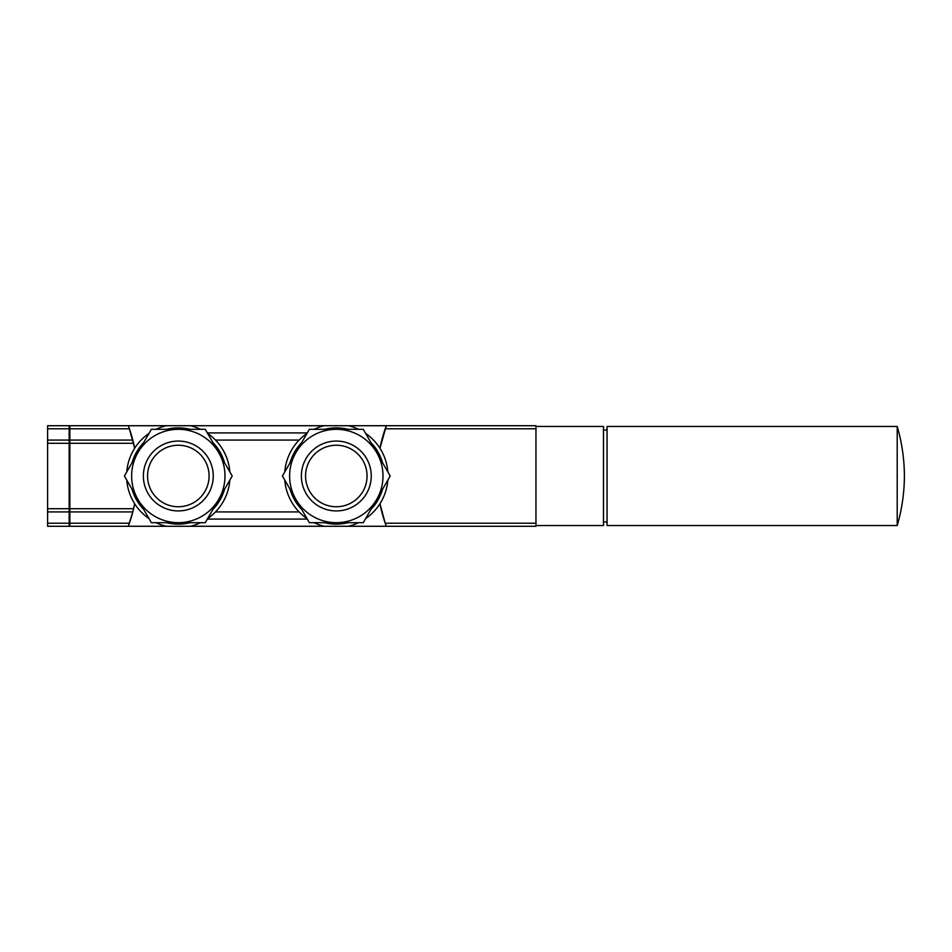 <?xml version="1.0" encoding="UTF-8"?>
<svg xmlns="http://www.w3.org/2000/svg" width="952" height="952" viewBox="0 0 952 952"><rect width="100%" height="100%" fill="white"/><g stroke="black" fill="none" stroke-linecap="round" stroke-linejoin="round"><path stroke-width="1.43" d="M128.425 525.909A143.633 143.633 0 0 0 132.816 511.914L128.294 526.278L190.412 526.278A51.706 51.706 0 0 0 200.551 522.684A51.706 51.706 0 0 1 190.412 526.278L324.204 526.278A51.706 51.706 0 0 1 314.077 522.684A51.706 51.706 0 0 0 324.204 526.278L386.333 526.278L385.227 523.219A143.633 143.633 0 0 0 386.191 525.885M386.333 526.278L535.964 526.278L535.964 425.722L324.204 425.722A51.706 51.706 0 0 0 314.077 429.316A51.706 51.706 0 0 1 324.204 425.722L190.412 425.722A51.706 51.706 0 0 1 200.551 429.316A51.706 51.706 0 0 0 190.412 425.722L69.865 425.722L69.865 440.086L132.816 440.086A143.633 143.633 0 0 0 128.294 425.722L129.389 428.781L69.865 428.781M132.923 511.486A143.633 143.633 0 0 0 134.672 503.739L132.816 511.914L69.865 511.914L69.865 526.278L128.294 526.278M129.389 428.781L134.672 448.261A143.633 143.633 0 0 0 132.923 440.502M69.865 440.086L69.865 511.914M379.955 503.739L385.227 523.219A143.633 143.633 0 0 1 379.955 503.739M386.333 425.722L379.955 448.261A143.633 143.633 0 0 1 386.203 426.091M307.008 518.602A51.706 51.706 0 0 1 284.767 480.082A51.706 51.706 0 0 0 307.008 518.602M284.767 471.918A51.706 51.706 0 0 1 307.008 433.398A51.706 51.706 0 0 0 284.767 471.918M348.42 425.722A51.706 51.706 0 0 1 358.547 429.316A51.706 51.706 0 0 0 348.42 425.722M365.616 433.398A51.706 51.706 0 0 1 387.857 471.918A51.706 51.706 0 0 0 365.616 433.398M387.857 480.082A51.706 51.706 0 0 1 365.616 518.602A51.706 51.706 0 0 0 387.857 480.082M358.547 522.684A51.706 51.706 0 0 1 348.42 526.278A51.706 51.706 0 0 0 358.547 522.684M166.207 526.278A51.706 51.706 0 0 1 156.069 522.684A51.706 51.706 0 0 0 166.207 526.278M149 518.602A51.706 51.706 0 0 1 126.759 480.082A51.706 51.706 0 0 0 149 518.602M126.759 471.918A51.706 51.706 0 0 1 149 433.398A51.706 51.706 0 0 0 126.759 471.918M156.069 429.316A51.706 51.706 0 0 1 166.207 425.722A51.706 51.706 0 0 0 156.069 429.316M207.619 433.398A51.706 51.706 0 0 1 229.86 471.918A51.706 51.706 0 0 0 207.619 433.398M229.86 480.082A51.706 51.706 0 0 1 207.619 518.602A51.706 51.706 0 0 0 229.86 480.082M307.282 519.09L207.334 519.09M307.282 432.91L207.334 432.91M299.106 511.914L215.521 511.914M299.106 440.086L215.521 440.086M69.151 428.781L47.6 428.781L47.6 425.722L69.151 425.722L69.151 526.278L47.6 526.278L47.6 511.914L69.151 511.914M69.865 525.552L69.151 525.552M69.865 511.188L69.151 511.188M69.865 440.812L69.151 440.812M69.865 426.448L69.151 426.448M47.6 428.781L47.6 511.914M47.6 440.086L69.151 440.086M535.964 426.448L603.473 426.448L603.473 525.552L535.964 525.552M603.473 430.03L607.067 430.03M897.212 426.448L607.067 426.448L607.067 525.552L897.212 525.552L897.212 426.448C901.925 442.632 904.317 459.15 904.4 476C904.317 492.85 901.925 509.368 897.212 525.552M309.364 522.684L282.411 476L309.364 429.316L363.259 429.316L390.213 476L363.259 522.684L309.364 522.684M336.318 445.238A30.762 30.762 0 0 1 362.95 491.375A30.762 30.762 0 0 1 309.674 491.375A30.762 30.762 0 0 1 336.318 445.238M336.318 441.062A34.938 34.938 0 0 1 366.568 493.469A34.938 34.938 0 0 1 306.056 493.469A34.938 34.938 0 0 1 336.318 441.062M376.742 499.336A46.684 46.684 0 0 1 295.882 499.336A46.684 46.684 0 0 1 336.318 429.316A46.684 46.684 0 0 1 376.742 499.336M124.403 476L151.356 429.316L205.263 429.316L232.217 476L205.263 522.684L151.356 522.684L124.403 476M178.31 445.238A30.762 30.762 0 0 1 204.954 491.375A30.762 30.762 0 0 1 151.677 491.375A30.762 30.762 0 0 1 178.31 445.238M178.31 441.062A34.938 34.938 0 0 1 208.559 493.469A34.938 34.938 0 0 1 148.06 493.469A34.938 34.938 0 0 1 178.31 441.062M218.734 499.336A46.684 46.684 0 0 1 137.885 499.336A46.684 46.684 0 0 1 178.31 429.316A46.684 46.684 0 0 1 218.734 499.336M69.865 508.689L133.601 508.689M69.865 443.311L133.601 443.311M535.964 523.219L385.227 523.219M535.964 428.781L385.227 428.781M129.389 523.219L69.865 523.219M324.644 429.316A48.124 48.124 0 0 1 347.98 429.316M370.911 442.549A48.124 48.124 0 0 1 382.573 462.767M382.573 489.233A48.124 48.124 0 0 1 370.911 509.451M347.98 522.684A48.124 48.124 0 0 1 324.644 522.684M301.724 509.451A48.124 48.124 0 0 1 290.051 489.233M290.051 462.767A48.124 48.124 0 0 1 301.724 442.549M166.636 429.316A48.124 48.124 0 0 1 189.983 429.316M212.903 442.549A48.124 48.124 0 0 1 224.577 462.767M224.577 489.233A48.124 48.124 0 0 1 212.903 509.451M189.983 522.684A48.124 48.124 0 0 1 166.636 522.684M143.716 509.451A48.124 48.124 0 0 1 132.042 489.233M132.042 462.767A48.124 48.124 0 0 1 143.716 442.549M69.865 522.493L69.151 522.493M69.865 507.963L69.151 507.963M69.865 444.037L69.151 444.037M69.865 429.507L69.151 429.507M47.6 443.311L69.151 443.311M47.6 508.689L69.151 508.689M69.151 523.219L47.6 523.219M603.473 521.97L607.067 521.97"/></g></svg>
